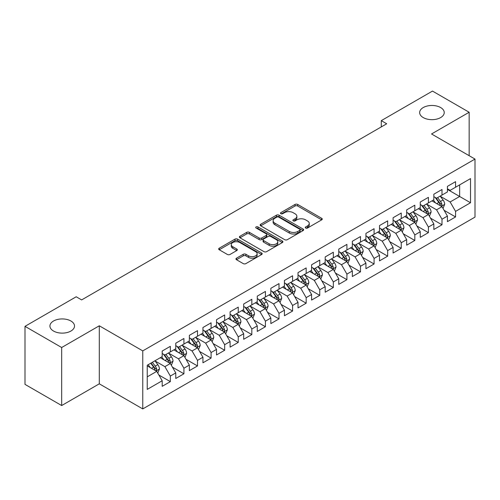 <?xml version="1.0" encoding="UTF-8"?>
<svg xmlns="http://www.w3.org/2000/svg" width="500" height="500" viewBox="0 0 500 500"><rect width="100%" height="100%" fill="white"/><g stroke="black" fill="none" stroke-linecap="round" stroke-linejoin="round"><path stroke-width="0.75" d="M305.663 228.025A1.319 0.762 0 0 0 307.525 228.025L321.694 219.85A1.887 1.087 0 0 0 322.244 219.075A1.887 1.087 0 0 0 321.694 218.306L297.694 204.45A1.887 1.087 0 0 0 295.025 204.45L280.863 212.631A1.319 0.762 0 0 0 280.475 213.169A1.319 0.762 0 0 0 280.863 213.706A1.319 0.762 0 0 0 282.725 213.706L284.562 212.65A6.031 3.481 0 0 1 293.094 212.65L295.094 213.806A6.031 3.481 0 0 1 296.863 216.269A6.031 3.481 0 0 1 295.094 218.731L293.263 219.788A1.319 0.762 0 0 0 292.875 220.331A1.319 0.762 0 0 0 293.263 220.869A1.319 0.762 0 0 0 295.125 220.869L296.962 219.806A6.031 3.481 0 0 1 305.494 219.806L307.494 220.963A6.031 3.481 0 0 1 309.262 223.425A6.031 3.481 0 0 1 307.494 225.888L305.663 226.95A1.319 0.762 0 0 0 305.275 227.488A1.319 0.762 0 0 0 305.663 228.025L305.663 226.95M70.912 321.006A12.294 7.1 0 0 0 57.512 319.469A12.294 7.1 0 0 0 49.925 326.025A12.294 7.1 0 0 0 53.525 331.044A12.294 7.1 0 0 0 66.919 332.587A12.294 7.1 0 0 0 74.513 326.025A12.294 7.1 0 0 0 70.912 321.006M440.637 107.55A12.294 7.1 0 0 0 427.238 106.013A12.294 7.1 0 0 0 419.65 112.569A12.294 7.1 0 0 0 423.25 117.587A12.294 7.1 0 0 0 436.65 119.125A12.294 7.1 0 0 0 444.237 112.569A12.294 7.1 0 0 0 440.637 107.55M236.5 258.181A1.887 1.087 0 0 0 235.944 258.95A1.887 1.087 0 0 0 236.5 259.719L243.231 263.606A1.887 1.087 0 0 0 245.9 263.606L261.631 254.525A1.887 1.087 0 0 0 262.181 253.756A1.887 1.087 0 0 0 261.631 252.987L237.631 239.131A1.887 1.087 0 0 0 234.963 239.131L219.231 248.212A1.887 1.087 0 0 0 218.681 248.981A1.887 1.087 0 0 0 219.231 249.75L227.362 254.45A1.887 1.087 0 0 0 230.031 254.45L236.762 250.562A1.887 1.087 0 0 0 237.319 249.788A1.887 1.087 0 0 0 236.762 249.019L232.731 246.694A5.044 2.913 0 0 1 231.256 244.631A5.044 2.913 0 0 1 234.369 241.944A5.044 2.913 0 0 1 239.862 242.575L255.662 251.694A5.044 2.913 0 0 1 257.137 253.756A5.044 2.913 0 0 1 254.025 256.444A5.044 2.913 0 0 1 248.531 255.812L245.9 254.294A1.887 1.087 0 0 0 243.231 254.294L236.5 258.181L236.5 259.719M61.675 347.512L61.675 405.544L99.3 383.825L99.3 325.794L61.675 347.512L25 326.344L76.206 296.775L81.638 299.913L386.712 123.781L381.281 120.644L381.281 126.919M99.3 325.794L142.762 350.887L475 159.069L475 217.106L142.762 408.919L142.762 350.887M469.156 155.7L469.156 112.256L431.538 133.975L475 159.069M469.156 112.256L432.488 91.081L381.281 120.644M284.694 239.669A1.887 1.087 0 0 0 287.362 239.669L303.094 230.588A1.887 1.087 0 0 0 303.644 229.812A1.887 1.087 0 0 0 303.094 229.044L279.094 215.188A1.887 1.087 0 0 0 276.431 215.188L260.694 224.275A1.887 1.087 0 0 0 260.144 225.044A1.887 1.087 0 0 0 260.694 225.812L284.694 239.669M256.625 228.312A1.319 0.762 0 0 1 257.962 228.5L257.962 226.931L282.362 241.012A1.887 1.087 0 0 1 282.913 241.788A1.887 1.087 0 0 1 282.362 242.556L266.631 251.637A1.887 1.087 0 0 1 263.962 251.637L239.963 237.781L239.963 236.244A1.887 1.087 0 0 0 239.412 237.013A1.887 1.087 0 0 0 239.963 237.781M239.963 236.244L246.7 232.356A1.887 1.087 0 0 1 249.363 232.356L259.094 237.975A1.887 1.087 0 0 0 261.762 237.975L266.231 235.394A1.887 1.087 0 0 0 266.781 234.625A1.887 1.087 0 0 0 266.231 233.856L256.094 228.006A1.319 0.762 0 0 1 255.712 227.469A1.319 0.762 0 0 1 256.525 226.762A1.319 0.762 0 0 1 257.962 226.931M447.425 189.419L459.65 196.481L459.65 184.875L470.519 178.6L455.575 187.225L455.575 181.656L447.425 186.363L447.425 191.931L441.994 195.069L441.994 189.5L433.844 194.206L433.844 199.775L428.413 202.906L428.413 197.344L420.262 202.044L420.262 207.613L414.825 210.75L414.825 205.181L406.681 209.887L406.681 215.456L401.244 218.594L401.244 213.025L393.094 217.731L393.094 223.3L387.663 226.438L387.663 220.869L379.513 225.575L379.513 231.137L374.081 234.275L374.081 228.706L365.931 233.412L365.931 238.981L360.494 242.119L360.494 236.55L352.344 241.256L352.344 246.825L346.912 249.963L346.912 244.394L338.762 249.1L338.762 254.669L333.331 257.8L333.331 252.237L325.181 256.938L325.181 262.506L319.75 265.644L319.75 260.075L311.6 264.781L311.6 270.35L306.163 273.488L306.163 267.919L298.012 272.625L298.012 278.194L292.581 281.331L292.581 275.763L284.431 280.469L284.431 286.031L279 289.169L279 283.6L270.85 288.306L270.85 293.875L265.419 297.013L265.419 291.444L257.269 296.15L257.269 301.719L251.831 304.856L251.831 299.288L243.681 303.994L243.681 309.562L238.25 312.694L238.25 307.131L230.1 311.831L230.1 317.4L224.669 320.538L224.669 314.969L216.519 319.675L216.519 325.244L211.088 328.381L211.088 322.812L202.938 327.519L202.938 333.088L197.5 336.225L197.5 330.656L189.35 335.363L189.35 340.925L183.919 344.062L183.919 338.494L175.769 343.2L175.769 348.769L170.338 351.906L170.338 346.337L162.188 351.044L162.188 356.613L147.244 365.238L147.244 389.394L162.188 380.763L156.756 371.356L147.244 365.863M470.519 178.6L470.519 202.75L455.575 211.381L450.144 201.969L440.294 196.281M444.1 210.319L455.575 216.944L455.575 211.381M455.575 216.944L447.425 221.65L447.425 216.081L441.994 219.219L436.562 209.812L426.712 204.125M430.519 218.162L441.994 224.788L441.994 219.219M441.994 224.788L433.844 229.494L433.844 223.925L428.413 227.062L422.975 217.65L413.131 211.969M416.931 226.006L428.413 232.631L428.413 227.062M428.413 232.631L420.262 237.338L420.262 231.769L414.825 234.906L409.394 225.494L399.55 219.806M403.35 233.844L414.825 240.475L414.825 234.906M414.825 240.475L406.681 245.175L406.681 239.613L401.244 242.744L395.812 233.337L385.962 227.65M389.769 241.688L401.244 248.312L401.244 242.744M401.244 248.312L393.094 253.019L393.094 247.45L387.663 250.588L382.231 241.175L372.381 235.494M376.188 249.531L387.663 256.156L387.663 250.588M387.663 256.156L379.513 260.863L379.513 255.294L374.081 258.431L368.644 249.019L358.8 243.331M362.6 257.369L374.081 264L374.081 258.431M374.081 264L365.931 268.706L365.931 263.137L360.494 266.275L355.062 256.863L345.219 251.175M349.019 265.212L360.494 271.837L360.494 266.275M360.494 271.837L352.344 276.544L352.344 270.975L346.912 274.113L341.481 264.706L331.631 259.019M335.438 273.056L346.912 279.681L346.912 274.113M346.912 279.681L338.762 284.387L338.762 278.819L333.331 281.956L327.9 272.544L318.05 266.863M321.856 280.9L333.331 287.525L333.331 281.956M333.331 287.525L325.181 292.231L325.181 286.663L319.75 289.8L314.312 280.387L304.469 274.7M308.269 288.738L319.75 295.369L319.75 289.8M319.75 295.369L311.6 300.069L311.6 294.506L306.163 297.638L300.731 288.231L290.881 282.544M294.688 296.581L306.163 303.206L306.163 297.638M306.163 303.206L298.012 307.913L298.012 302.344L292.581 305.481L287.15 296.069L277.3 290.387M281.106 304.425L292.581 311.05L292.581 305.481M292.581 311.05L284.431 315.756L284.431 310.188L279 313.325L273.569 303.913L263.719 298.231M267.525 312.269L279 318.894L279 313.325M279 318.894L270.85 323.6L270.85 318.031L265.419 321.169L259.981 311.756L250.138 306.069M253.938 320.106L265.419 326.731L265.419 321.169M265.419 326.731L257.269 331.438L257.269 325.869L251.831 329.006L246.4 319.6L236.55 313.913M240.356 327.95L251.831 334.575L251.831 329.006M251.831 334.575L243.681 339.281L243.681 333.713L238.25 336.85L232.819 327.438L222.969 321.756M226.775 335.794L238.25 342.419L238.25 336.85M238.25 342.419L230.1 347.125L230.1 341.556L224.669 344.694L219.237 335.281L209.387 329.594M213.188 343.631L224.669 350.262L224.669 344.694M224.669 350.262L216.519 354.963L216.519 349.4L211.088 352.531L205.65 343.125L195.806 337.438M199.606 351.475L211.088 358.1L211.088 352.531M211.088 358.1L202.938 362.806L202.938 357.238L197.5 360.375L192.069 350.969L182.219 345.281M186.025 359.319L197.5 365.944L197.5 360.375M197.5 365.944L189.35 370.65L189.35 365.081L183.919 368.219L178.487 358.806L168.637 353.125M172.444 367.163L183.919 373.787L183.919 368.219M183.919 373.787L175.769 378.494L175.769 372.925L170.338 376.062L164.906 366.65L155.056 360.962M158.856 375L170.338 381.625L170.338 376.062M170.338 381.625L162.188 386.331L162.188 380.763M162.188 353.475L164.906 355.044L170.338 351.906M147.244 376.844L156.756 371.356M175.769 345.631L178.487 347.2L183.919 344.062M164.906 366.65L170.338 363.512L160.287 357.713M175.769 372.925L170.338 363.512M189.35 337.794L192.069 339.363L197.5 336.225M178.487 358.806L183.919 355.669L173.869 349.869M189.35 365.081L183.919 355.669M202.938 329.95L205.65 331.519L211.088 328.381M192.069 350.969L197.5 347.831L187.45 342.025M202.938 357.238L197.5 347.831M216.519 322.106L219.237 323.675L224.669 320.538M205.65 343.125L211.088 339.988L201.031 334.181M216.519 349.4L211.088 339.988M230.1 314.262L232.819 315.831L238.25 312.694M219.237 335.281L224.669 332.144L214.619 326.344M230.1 341.556L224.669 332.144M243.681 306.425L246.4 307.994L251.831 304.856M232.819 327.438L238.25 324.3L228.2 318.5M243.681 333.713L238.25 324.3M257.269 298.581L259.981 300.15L265.419 297.013M246.4 319.6L251.831 316.462L241.781 310.656M257.269 325.869L251.831 316.462M270.85 290.738L273.569 292.306L279 289.169M259.981 311.756L265.419 308.619L255.362 302.819M270.85 318.031L265.419 308.619M284.431 282.9L287.15 284.462L292.581 281.331M273.569 303.913L279 300.775L268.95 294.975M284.431 310.188L279 300.775M298.012 275.056L300.731 276.625L306.163 273.488M287.15 296.069L292.581 292.938L282.531 287.131M298.012 302.344L292.581 292.938M311.6 267.213L314.312 268.781L319.75 265.644M300.731 288.231L306.163 285.094L296.112 279.288M311.6 294.506L306.163 285.094M325.181 259.369L327.9 260.938L333.331 257.8M314.312 280.387L319.75 277.25L309.694 271.45M325.181 286.663L319.75 277.25M338.762 251.531L341.481 253.1L346.912 249.963M327.9 272.544L333.331 269.406L323.281 263.606M338.762 278.819L333.331 269.406M352.344 243.688L355.062 245.256L360.494 242.119M341.481 264.706L346.912 261.569L336.863 255.763M352.344 270.975L346.912 261.569M365.931 235.844L368.644 237.413L374.081 234.275M355.062 256.863L360.494 253.725L350.444 247.919M365.931 263.137L360.494 253.725M379.513 228.006L382.231 229.569L387.663 226.438M368.644 249.019L374.081 245.881L364.025 240.081M379.513 255.294L374.081 245.881M393.094 220.162L395.812 221.731L401.244 218.594M382.231 241.175L387.663 238.044L377.612 232.237M393.094 247.45L387.663 238.044M406.681 212.319L409.394 213.888L414.825 210.75M395.812 233.337L401.244 230.2L391.194 224.394M406.681 239.613L401.244 230.2M420.262 204.475L422.975 206.044L428.413 202.906M409.394 225.494L414.825 222.356L404.775 216.556M420.262 231.769L414.825 222.356M433.844 196.637L436.562 198.206L441.994 195.069M422.975 217.65L428.413 214.513L418.356 208.713M433.844 223.925L428.413 214.513M447.425 188.794L450.144 190.362L455.575 187.225M436.562 209.812L441.994 206.675L431.944 200.869M447.425 216.081L441.994 206.675M25 326.344L25 384.375L61.675 405.544M99.3 383.825L142.762 408.919M450.144 201.969L459.65 196.481L470.519 202.75M306.188 228.212L307.494 227.456A6.031 3.481 0 0 0 309.262 224.994L309.262 223.425M296.863 216.269L296.863 217.838A6.031 3.481 0 0 1 295.094 220.3L293.788 221.056M321.669 219.862L297.694 206.019A1.887 1.087 0 0 0 295.025 206.019L281.388 213.894M303.069 230.6L279.094 216.756A1.887 1.087 0 0 0 276.431 216.756L260.719 225.825M299.762 230.356A1.319 0.762 0 0 0 300.15 229.812A1.319 0.762 0 0 0 299.762 229.275L278.694 217.113A1.319 0.762 0 0 0 276.831 217.113L274.894 218.231A6.031 3.481 0 0 0 273.125 220.694A6.031 3.481 0 0 0 274.894 223.156L289.294 231.469A6.031 3.481 0 0 0 297.825 231.469L299.762 230.356L299.762 231.925A1.319 0.762 0 0 0 300.15 231.381L300.15 229.812M273.125 220.694L273.125 222.262A6.031 3.481 0 0 0 274.894 224.725L274.894 223.156M299.762 231.925L297.825 233.038A6.031 3.481 0 0 1 289.294 233.038L274.894 224.725M239.988 237.794L246.7 233.925L246.7 232.356M266.781 234.625L266.781 236.194A1.887 1.087 0 0 1 266.231 236.962L261.762 239.544A1.887 1.087 0 0 1 259.094 239.544L249.363 233.925A1.887 1.087 0 0 0 246.7 233.925M257.962 228.5L282.337 242.569M269.194 243.806A5.044 2.913 0 0 0 274.694 244.438A5.044 2.913 0 0 0 277.806 241.744A5.044 2.913 0 0 0 276.331 239.688L270.763 236.475A1.887 1.087 0 0 0 268.094 236.475L263.631 239.05A1.887 1.087 0 0 0 263.075 239.825A1.887 1.087 0 0 0 263.631 240.594L269.194 243.806L269.194 245.375A5.044 2.913 0 0 0 274.694 246.006A5.044 2.913 0 0 0 277.806 243.312L277.806 241.744M263.075 239.825L263.075 241.388A1.887 1.087 0 0 0 263.631 242.162L263.631 240.594M269.194 245.375L263.631 242.162M257.137 253.756L257.137 255.325A5.044 2.913 0 0 1 254.025 258.012A5.044 2.913 0 0 1 248.531 257.381L245.9 255.863A1.887 1.087 0 0 0 243.231 255.863L236.525 259.731M231.256 244.631L231.256 246.2A5.044 2.913 0 0 0 232.731 248.263L232.731 246.694M236.762 249.019L236.762 250.562L232.731 248.263M261.606 254.537L237.631 240.7A1.887 1.087 0 0 0 234.963 240.7L219.256 249.769M443 208.412L444.681 204.306A5.088 2.938 -120 0 0 443.056 199.969L440.175 196.119M435.575 202.969L433.381 200.037M432.356 201.106L432.106 200.775M441.031 206.119L441.825 205.413L441.938 204.519A5.088 2.938 -120 0 0 440.475 201.462L437.594 197.606M435.944 197.85L439.506 202.606A2.594 1.5 60 0 1 439.981 203.394L441.938 204.519M435.05 197.331L438.85 202.4A5.088 2.938 60 0 1 440.306 205.463L440.406 205.756M429.419 216.256L431.1 212.144A5.088 2.938 -120 0 0 429.475 207.812L426.587 203.962M421.994 210.806L419.8 207.881M418.775 208.95L418.525 208.619M427.45 213.962L428.237 213.25L428.35 212.362A5.088 2.938 -120 0 0 426.894 209.3L424.006 205.45M422.362 205.688L425.925 210.45A2.594 1.5 60 0 1 426.4 211.238L428.35 212.362M421.469 205.175L425.262 210.244A5.088 2.938 60 0 1 426.719 213.306L426.825 213.6M415.831 224.1L417.519 219.988A5.088 2.938 -120 0 0 415.894 215.656L413.006 211.8M408.406 218.65L406.213 215.725M405.188 216.794L404.938 216.456M413.869 221.806L414.656 221.094L414.769 220.206A5.088 2.938 -120 0 0 413.312 217.144L410.425 213.294M408.781 213.531L412.344 218.287A2.594 1.5 60 0 1 412.812 219.075L414.769 220.206M407.881 213.012L411.681 218.088A5.088 2.938 60 0 1 413.137 221.144L413.244 221.444M402.25 231.938L403.931 227.831A5.088 2.938 -120 0 0 402.312 223.494L399.425 219.644M394.825 226.494L392.631 223.562M391.606 224.638L391.356 224.3M400.288 229.644L401.075 228.938L401.188 228.05A5.088 2.938 -120 0 0 399.731 224.988L396.844 221.131M395.194 221.375L398.762 226.131A2.594 1.5 60 0 1 399.231 226.919L401.188 228.05M394.3 220.856L398.1 225.925A5.088 2.938 60 0 1 399.556 228.988L399.656 229.281M388.669 239.781L390.35 235.675A5.088 2.938 -120 0 0 388.725 231.337L385.844 227.488M381.244 234.338L379.05 231.406M378.025 232.475L377.775 232.144M386.7 237.488L387.494 236.775L387.6 235.888A5.088 2.938 -120 0 0 386.144 232.825L383.263 228.975M381.613 229.219L385.175 233.975A2.594 1.5 60 0 1 385.65 234.762L387.6 235.888M380.719 228.7L384.519 233.769A5.088 2.938 60 0 1 385.975 236.831L386.075 237.125M375.087 247.625L376.769 243.512A5.088 2.938 -120 0 0 375.144 239.181L372.256 235.325M367.663 242.175L365.469 239.25M364.444 240.319L364.194 239.988M373.119 245.331L373.906 244.619L374.019 243.731A5.088 2.938 -120 0 0 372.562 240.669L369.675 236.819M368.031 237.056L371.594 241.812A2.594 1.5 60 0 1 372.069 242.6L374.019 243.731M367.137 236.544L370.931 241.612A5.088 2.938 60 0 1 372.388 244.675L372.494 244.969M361.5 255.469L363.188 251.356A5.088 2.938 -120 0 0 361.562 247.019L358.675 243.169M354.075 250.019L351.881 247.094M350.856 248.162L350.606 247.825M359.538 253.169L360.325 252.463L360.438 251.575A5.088 2.938 -120 0 0 358.981 248.512L356.094 244.662M354.45 244.9L358.013 249.656A2.594 1.5 60 0 1 358.481 250.444L360.438 251.575M353.55 244.381L357.35 249.45A5.088 2.938 60 0 1 358.806 252.512L358.913 252.806M347.919 263.306L349.6 259.2A5.088 2.938 -120 0 0 347.975 254.862L345.094 251.012M340.494 257.863L338.3 254.931M337.275 256L337.025 255.669M345.956 261.012L346.744 260.306L346.856 259.413A5.088 2.938 -120 0 0 345.4 256.356L342.512 252.5M340.863 252.744L344.431 257.5A2.594 1.5 60 0 1 344.9 258.288L346.856 259.413M339.969 252.225L343.769 257.294A5.088 2.938 60 0 1 345.225 260.356L345.325 260.65M334.338 271.15L336.019 267.038A5.088 2.938 -120 0 0 334.394 262.706L331.512 258.856M326.912 265.7L324.719 262.775M323.694 263.844L323.444 263.512M332.369 268.856L333.162 268.144L333.269 267.256A5.088 2.938 -120 0 0 331.812 264.194L328.931 260.344M327.281 260.581L330.844 265.344A2.594 1.5 60 0 1 331.319 266.131L333.269 267.256M326.388 260.069L330.188 265.138A5.088 2.938 60 0 1 331.644 268.2L331.744 268.494M320.756 278.994L322.438 274.881A5.088 2.938 -120 0 0 320.812 270.55L317.925 266.694M313.331 273.544L311.137 270.619M310.113 271.688L309.862 271.356M318.788 276.7L319.575 275.988L319.688 275.1A5.088 2.938 -120 0 0 318.231 272.038L315.344 268.188M313.7 268.425L317.262 273.181A2.594 1.5 60 0 1 317.731 273.969L319.688 275.1M312.806 267.906L316.6 272.981A5.088 2.938 60 0 1 318.056 276.038L318.163 276.337M307.169 286.831L308.856 282.725A5.088 2.938 -120 0 0 307.231 278.387L304.344 274.538M299.744 281.388L297.55 278.456M296.525 279.531L296.275 279.194M305.206 284.538L305.994 283.831L306.106 282.944A5.088 2.938 -120 0 0 304.65 279.881L301.762 276.025M300.119 276.269L303.681 281.025A2.594 1.5 60 0 1 304.15 281.812L306.106 282.944M299.219 275.75L303.019 280.819A5.088 2.938 60 0 1 304.475 283.881L304.581 284.175M293.587 294.675L295.269 290.569A5.088 2.938 -120 0 0 293.644 286.231L290.763 282.381M286.163 289.231L283.969 286.3M282.944 287.369L282.694 287.038M291.625 292.381L292.413 291.669L292.525 290.781A5.088 2.938 -120 0 0 291.069 287.719L288.181 283.869M286.531 284.113L290.1 288.869A2.594 1.5 60 0 1 290.569 289.656L292.525 290.781M285.637 283.594L289.438 288.663A5.088 2.938 60 0 1 290.894 291.725L290.994 292.019M280.006 302.519L281.688 298.406A5.088 2.938 -120 0 0 280.062 294.075L277.181 290.225M272.581 297.069L270.387 294.144M269.363 295.212L269.113 294.881M278.038 300.225L278.831 299.513L278.938 298.625A5.088 2.938 -120 0 0 277.481 295.562L274.6 291.712M272.95 291.95L276.512 296.706A2.594 1.5 60 0 1 276.988 297.5L278.938 298.625M272.056 291.438L275.85 296.506A5.088 2.938 60 0 1 277.312 299.569L277.413 299.862M266.419 310.363L268.106 306.25A5.088 2.938 -120 0 0 266.481 301.919L263.594 298.062M259 304.913L256.806 301.988M255.781 303.056L255.531 302.719M264.456 308.062L265.244 307.356L265.356 306.469A5.088 2.938 -120 0 0 263.9 303.406L261.012 299.556M259.369 299.794L262.931 304.55A2.594 1.5 60 0 1 263.4 305.338L265.356 306.469M258.475 299.275L262.269 304.344A5.088 2.938 60 0 1 263.725 307.406L263.831 307.706M252.838 318.2L254.525 314.094A5.088 2.938 -120 0 0 252.9 309.756L250.012 305.906M245.413 312.756L243.219 309.825M242.194 310.894L241.944 310.562M250.875 315.906L251.663 315.2L251.775 314.312A5.088 2.938 -120 0 0 250.319 311.25L247.431 307.394M245.787 307.638L249.35 312.394A2.594 1.5 60 0 1 249.819 313.181L251.775 314.312M244.887 307.119L248.688 312.188A5.088 2.938 60 0 1 250.144 315.25L250.25 315.544M239.256 326.044L240.938 321.931A5.088 2.938 -120 0 0 239.312 317.6L236.431 313.75M231.831 320.6L229.638 317.669M228.612 318.738L228.363 318.406M237.294 323.75L238.081 323.038L238.194 322.15A5.088 2.938 -120 0 0 236.737 319.088L233.85 315.238M232.2 315.475L235.769 320.238A2.594 1.5 60 0 1 236.238 321.025L238.194 322.15M231.306 314.962L235.106 320.031A5.088 2.938 60 0 1 236.562 323.094L236.663 323.387M225.675 333.888L227.356 329.775A5.088 2.938 -120 0 0 225.731 325.444L222.85 321.587M218.25 328.438L216.056 325.513M215.031 326.581L214.781 326.25M223.706 331.594L224.5 330.881L224.606 329.994A5.088 2.938 -120 0 0 223.15 326.931L220.269 323.081M218.619 323.319L222.181 328.075A2.594 1.5 60 0 1 222.656 328.862L224.606 329.994M217.725 322.8L221.519 327.875A5.088 2.938 60 0 1 222.981 330.938L223.081 331.231M212.087 341.725L213.775 337.619A5.088 2.938 -120 0 0 212.15 333.281L209.262 329.431M204.669 336.281L202.475 333.35M201.45 334.425L201.2 334.087M210.125 339.431L210.912 338.725L211.025 337.837A5.088 2.938 -120 0 0 209.569 334.775L206.681 330.925M205.037 331.163L208.6 335.919A2.594 1.5 60 0 1 209.069 336.706L211.025 337.837M204.144 330.644L207.938 335.712A5.088 2.938 60 0 1 209.394 338.775L209.5 339.069M198.506 349.569L200.194 345.462A5.088 2.938 -120 0 0 198.569 341.125L195.681 337.275M191.081 344.125L188.888 341.194M187.862 342.262L187.613 341.931M196.544 347.275L197.331 346.562L197.444 345.675A5.088 2.938 -120 0 0 195.987 342.619L193.1 338.762M191.456 339.006L195.019 343.762A2.594 1.5 60 0 1 195.487 344.55L197.444 345.675M190.556 338.488L194.356 343.556A5.088 2.938 60 0 1 195.812 346.619L195.919 346.912M184.925 357.413L186.606 353.3A5.088 2.938 -120 0 0 184.981 348.969L182.1 345.119M177.5 351.962L175.306 349.038M174.281 350.106L174.031 349.775M182.963 355.119L183.75 354.406L183.863 353.519A5.088 2.938 -120 0 0 182.4 350.456L179.519 346.606M177.869 346.844L181.438 351.606A2.594 1.5 60 0 1 181.906 352.394L183.863 353.519M176.975 346.331L180.775 351.4A5.088 2.938 60 0 1 182.231 354.462L182.331 354.756M171.344 365.256L173.025 361.144A5.088 2.938 -120 0 0 171.4 356.812L168.512 352.956M163.919 359.806L161.725 356.881M160.7 357.95L160.45 357.612M169.375 362.956L170.169 362.25L170.275 361.362A5.088 2.938 -120 0 0 168.819 358.3L165.938 354.45M164.288 354.688L167.85 359.444A2.594 1.5 60 0 1 168.325 360.231L170.275 361.362M163.394 354.169L167.188 359.244A5.088 2.938 60 0 1 168.65 362.3L168.75 362.6M157.756 373.094L159.444 368.988A5.088 2.938 -120 0 0 157.819 364.65L154.931 360.8M150.338 367.65L148.144 364.719M155.794 370.8L156.581 370.094L156.694 369.206A5.088 2.938 -120 0 0 155.238 366.144L152.35 362.287M151.075 363.025L154.269 367.287A2.594 1.5 60 0 1 154.738 368.075L156.694 369.206M150.725 363.231L153.606 367.081A5.088 2.938 60 0 1 155.062 370.144L155.169 370.438M307.494 227.456L307.494 225.888M293.263 220.869L293.263 219.788M295.094 220.3L295.094 218.731M280.863 213.706L280.863 212.631M295.025 206.019L295.025 204.45M297.694 206.019L297.694 204.45M321.694 219.85L321.694 218.306M260.694 225.812L260.694 224.275M276.431 216.756L276.431 215.188M279.094 216.756L279.094 215.188M303.094 230.588L303.094 229.044M289.294 233.038L289.294 231.469M297.825 233.038L297.825 231.469M249.363 233.925L249.363 232.356M259.094 239.544L259.094 237.975M261.762 239.544L261.762 237.975M266.231 236.962L266.231 235.394M282.362 242.556L282.362 241.012M243.231 255.863L243.231 254.294M245.9 255.863L245.9 254.294M248.531 257.381L248.531 255.812M219.231 249.75L219.231 248.212M234.963 240.7L234.963 239.131M237.631 240.7L237.631 239.131M261.631 254.525L261.631 252.987M441.356 206.306L444.65 204.4M440.475 201.462L443.056 199.969M436.719 203.631L438.85 202.4M427.775 214.144L431.069 212.244M426.894 209.3L429.475 207.812M423.137 211.469L425.262 210.244M414.188 221.988L417.481 220.087M413.312 217.144L415.894 215.656M409.556 219.312L411.681 218.088M400.606 229.831L403.9 227.931M399.731 224.988L402.312 223.494M395.975 227.156L398.1 225.925M387.025 237.675L390.319 235.769M386.144 232.825L388.725 231.337M382.388 234.994L384.519 233.769M373.444 245.512L376.737 243.612M372.562 240.669L375.144 239.181M368.806 242.838L370.931 241.612M359.856 253.356L363.15 251.456M358.981 248.512L361.562 247.019M355.225 250.681L357.35 249.45M346.275 261.2L349.569 259.294M345.4 256.356L347.975 254.862M341.644 258.525L343.769 257.294M332.694 269.037L335.988 267.137M331.812 264.194L334.394 262.706M328.056 266.363L330.188 265.138M319.113 276.881L322.406 274.981M318.231 272.038L320.812 270.55M314.475 274.206L316.6 272.981M305.525 284.725L308.819 282.825M304.65 279.881L307.231 278.387M300.894 282.05L303.019 280.819M291.944 292.569L295.238 290.663M291.069 287.719L293.644 286.231M287.306 289.894L289.438 288.663M278.363 300.406L281.656 298.506M277.481 295.562L280.062 294.075M273.725 297.731L275.85 296.506M264.781 308.25L268.075 306.35M263.9 303.406L266.481 301.919M260.144 305.575L262.269 304.344M251.194 316.094L254.488 314.194M250.319 311.25L252.9 309.756M246.562 313.419L248.688 312.188M237.613 323.938L240.906 322.031M236.737 319.088L239.312 317.6M232.975 321.256L235.106 320.031M224.031 331.775L227.325 329.875M223.15 326.931L225.731 325.444M219.394 329.1L221.519 327.875M210.444 339.619L213.738 337.719M209.569 334.775L212.15 333.281M205.812 336.944L207.938 335.712M196.863 347.463L200.156 345.556M195.987 342.619L198.569 341.125M192.231 344.787L194.356 343.556M183.281 355.3L186.575 353.4M182.4 350.456L184.981 348.969M178.644 352.625L180.775 351.4M169.7 363.144L172.994 361.244M168.819 358.3L171.4 356.812M165.062 360.469L167.188 359.244M156.113 370.988L159.406 369.087M155.238 366.144L157.819 364.65M151.481 368.312L153.606 367.081"/></g></svg>
